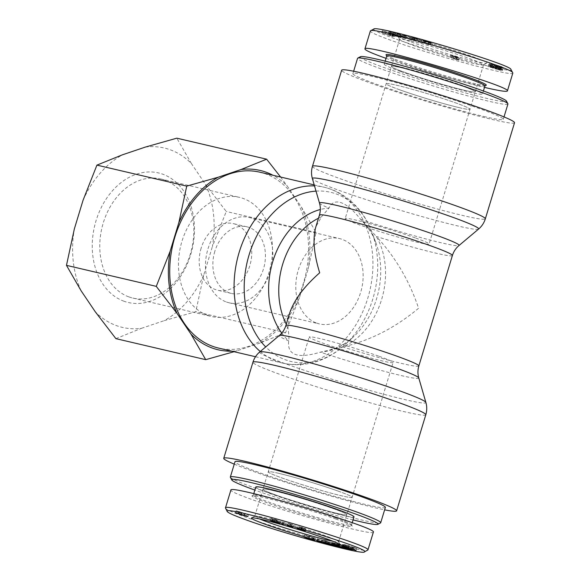 <?xml version="1.0" encoding="UTF-8"?>
<svg xmlns="http://www.w3.org/2000/svg" width="581" height="581" viewBox="0 0 581 581"><rect width="100%" height="100%" fill="white"/><g stroke="black" fill="none" stroke-linecap="round" stroke-linejoin="round"><path stroke-width="0.44" stroke-dasharray="2.9 2.18" d="M415.183 237.861A43.836 2.484 -163.1 0 0 370.387 223.845A43.836 2.484 -163.1 0 0 345.194 218.55A43.836 2.484 -163.1 0 0 359.08 224.731A43.836 2.484 -163.1 0 0 403.875 238.747A43.836 2.484 -163.1 0 0 429.068 244.042A43.836 2.484 -163.1 0 0 415.183 237.861M452.403 255.509A69.495 3.936 16.9 0 1 376.365 236.489C395.465 257.187 409.54 281.11 418.581 308.25C395.37 327.728 370.119 340.619 342.805 346.937L320.378 352.166C297.581 358.971 287.007 355.187 288.677 340.807C289.156 339.072 288.902 334.562 287.922 327.263L289.418 313.863M234.259 464.146A90.338 5.12 -163.1 0 0 308.693 489.471A90.338 5.12 -163.1 0 0 384.629 509.835M418.843 365.95A69.495 3.936 -163.1 0 1 342.805 346.937A69.495 52.377 -76.8 0 0 376.365 236.489L360.699 219.458C353.72 210.562 347.278 204.999 341.367 202.776C335.527 200.786 331.402 202.566 328.991 208.1L321.482 216.822L315.868 226.793M259.729 172.158A90.338 68.093 -76.8 0 1 305.453 275.634A90.338 68.093 -76.8 0 1 218.572 348.084M379.19 356.327A43.836 2.484 16.9 0 1 393.076 362.508A43.836 2.484 16.9 0 1 350.416 352.144A43.836 2.484 16.9 0 1 309.194 337.024A43.836 2.484 16.9 0 1 334.395 342.318A43.836 2.484 16.9 0 1 379.19 356.327M338.229 491.134A43.836 2.484 16.9 0 1 352.122 497.314A43.836 2.484 16.9 0 1 309.455 486.951A43.836 2.484 16.9 0 1 268.24 471.83A43.836 2.484 16.9 0 1 293.434 477.124A43.836 2.484 16.9 0 1 338.229 491.134M316.732 323.123A43.836 33.037 103.2 0 0 319.47 323.929A43.836 33.037 103.2 0 0 361.622 288.772A43.836 33.037 103.2 0 0 339.442 238.566A43.836 33.037 103.2 0 0 297.748 271.886A43.836 33.037 103.2 0 0 316.732 323.123M226.43 301.997A43.836 33.037 103.2 0 0 229.168 302.803A43.836 33.037 103.2 0 0 271.32 267.645A43.836 33.037 103.2 0 0 249.133 217.439A43.836 33.037 103.2 0 0 207.439 250.76A43.836 33.037 103.2 0 0 226.43 301.997M514.526 122.751A90.338 5.12 16.9 0 1 462.592 111.835A90.338 5.12 16.9 0 1 370.279 82.96A90.338 5.12 16.9 0 1 341.65 70.228M400.04 89.924A43.836 2.484 -163.1 0 0 444.828 103.934A43.836 2.484 -163.1 0 0 470.029 109.228A43.836 2.484 -163.1 0 0 428.814 94.107A43.836 2.484 -163.1 0 0 386.147 83.744A43.836 2.484 -163.1 0 0 400.04 89.924M278.989 473.399A43.836 2.484 16.9 0 1 325.534 486.805A43.836 2.484 16.9 0 1 352.122 497.314A43.836 2.484 16.9 0 1 309.455 486.951A43.836 2.484 16.9 0 1 268.24 471.83A43.836 2.484 16.9 0 1 278.989 473.399M273.716 490.756A43.836 2.484 16.9 0 1 320.262 504.17A43.836 2.484 16.9 0 1 346.842 514.679A43.836 2.484 16.9 0 1 304.183 504.315A43.836 2.484 16.9 0 1 262.961 489.195A43.836 2.484 16.9 0 1 273.716 490.756A43.836 2.484 16.9 0 1 320.262 504.17A43.836 2.484 16.9 0 1 346.842 514.679A43.836 2.484 16.9 0 1 336.094 513.117A43.836 2.484 16.9 0 1 289.549 499.704A43.836 2.484 16.9 0 1 262.961 489.195A43.836 2.484 16.9 0 1 273.716 490.756M353.074 519.922A76.438 4.336 16.9 0 1 254.87 490.088M230.388 477.328A78.58 4.452 -163.1 0 0 304.233 504.155A78.58 4.452 -163.1 0 0 380.519 522.944M385.363 507.416A78.58 4.452 16.9 0 1 308.881 488.832A78.58 4.452 16.9 0 1 234.993 461.728M255.807 487.016A51.317 2.905 -163.1 0 0 272.068 494.257A51.317 2.905 -163.1 0 0 324.503 510.655A51.317 2.905 -163.1 0 0 354.003 516.85M259.511 518.949A43.836 2.484 16.9 0 1 254.739 516.255A43.836 2.484 16.9 0 1 254.848 516.146A43.836 2.484 16.9 0 1 297.407 526.626A43.836 2.484 16.9 0 1 338.592 541.586A43.836 2.484 16.9 0 1 338.621 541.739A43.836 2.484 16.9 0 1 333.16 541.325M303.435 530.613L304.059 528.572L299.259 527.083L304.081 528.557L303.456 530.598M305.294 530.852L305.911 528.812L301.227 527.279L299.259 526.938L305.613 529.051L301.379 527.998L297.712 526.495L305.911 528.812M297.022 528.594L297.639 526.546L297.087 528.543M305.018 531.07L305.642 529.03L305.01 531.041M298.714 528.732L299.259 526.938M300.631 529.24L301.227 527.279M303.384 530.083L303.972 528.136M303.841 530.242L304.415 528.354M283.259 524.026L283.651 522.726L282.475 522.384L282.845 521.687L284.029 522.021L283.651 522.726M281.85 524.425L282.475 522.384M283.405 524.069L284.029 522.021M282.228 523.728L282.845 521.687M240.534 514.338L241.151 512.289L237.338 511.106L241.173 512.282L240.556 514.323M246.693 516.248L247.31 514.207L242.371 512.674L247.339 514.192L246.714 516.233M240.955 514.301L241.5 512.507L236.111 510.728L248.53 514.592L241.5 512.507M247.964 516.603L248.581 514.563L247.934 516.56M241.333 514.475L241.95 512.435M235.443 512.791L236.068 510.75L235.487 512.769M308.939 538.638L309.535 536.67L313.261 538.115L313.551 537.817L309.535 536.67M312.694 539.967L313.246 537.962L312.622 540.003M312.948 539.778L313.551 537.817M313.275 539.633L313.893 537.585L315.548 538.057L314.43 538.529L312.738 538.05L304.509 534.912L313.893 537.585M314.924 540.105L315.548 538.057M313.006 539.793L313.631 537.752M308.068 538.384L308.685 536.343M305.664 537.461L306.289 535.421M303.885 536.96L304.509 534.912M312.157 539.967L312.738 538.05M314.03 539.843L314.43 538.529M325.157 543.184L325.774 541.143L329.514 542.211L325.389 541.158L322.629 540.098L325.498 540.679L335.862 544.157L335.237 546.205M328.018 543.918L328.635 541.87M323.828 542.465L324.394 540.613L325.774 541.143M333.596 545.428L334.162 543.584L324.394 540.613M327.401 544.041L328.025 542L334.162 543.584L333.668 545.741M326.486 543.838L327.11 541.797L328.025 542M333.676 545.457L334.3 543.417C336.639 544.332 336.305 544.419 333.312 543.663L327.11 541.797M322.005 542.138L322.629 540.098M324.815 543.053L325.389 541.158M328.897 544.252L329.514 542.211M348.491 547.738L349.108 545.697L345.55 544.905L344.845 546.975M352.195 548.951L352.783 547.004L344.105 544.455L349.108 545.697M343.386 546.532L344.01 544.484L343.487 546.496M351.803 549.27L352.42 547.229L355.267 547.934L352.783 547.004M354.65 549.975L355.361 547.905L354.744 549.946M351.65 549.321L352.42 547.229M350.561 548.522L351.178 546.481L356.69 548.377L352.268 547.28M356.168 550.381L356.792 548.341L356.102 550.301M348.404 548.137L349.028 546.096L351.178 546.481M344.991 546.75L345.55 544.905L349.028 546.096M348.375 547.701L348.97 545.748M344.351 547.44L344.911 545.595L351.229 547.534L344.911 545.595M350.641 549.473L351.229 547.534M348.753 548.791L349.341 546.866M345.993 547.789L346.581 545.864M342.064 546.496L342.688 544.455L352.747 547.977L338.788 543.831L343.502 545.167L345.557 545.494L342.688 544.455M342.754 546.605L343.371 544.564M344.969 547.418L345.557 545.494M342.884 547.208L343.502 545.167M338.905 545.995L339.529 543.947M338.171 545.871L338.788 543.831M351.469 549.779L352.05 547.861M352.13 550.018L352.747 547.977M336.464 545.501L337.089 543.46L347.772 547.077L335.179 543.3L341.882 545.77L332.143 542.363L344.736 546.14L337.089 543.46M337.408 545.712L338.033 543.671M344.148 548.072L344.736 546.14M332.535 544.629L333.153 542.589M331.519 544.404L332.143 542.363M341.294 547.701L341.882 545.77M342.209 548.021L342.826 545.98M334.591 545.254L335.179 543.3M346.174 548.776L346.755 546.852M347.155 549.125L347.772 547.077M316.914 540.882L317.538 538.841L322.368 540.257L317.538 538.841M321.082 542.015L321.7 539.974M317.618 541.071L318.206 539.124M321.751 542.298L322.368 540.257M272.366 521.556L272.983 519.516L278.72 521.048L270.942 518.354L276.578 519.915L273.252 519.312L280.354 521.687L272.983 519.516M279.526 523.481L280.144 521.44L279.773 523.597M272.627 521.353L273.252 519.312M272.01 520.866L272.605 518.913M276.505 522.21L277.13 520.162M275.96 521.956L276.578 519.915M270.318 520.394L270.942 518.354M271.748 520.794L272.249 519.138M273.048 521.447L273.622 519.53M278.401 523.27L279.018 521.23L278.146 522.951M273.774 521.941L274.399 519.901M291.546 526.473L292.163 524.432L293.369 525.551L287.965 523.372L292.163 524.432M292.751 527.592L293.369 525.551M290.58 526.183L291.197 524.142M287.348 525.42L287.965 523.372M287.515 525.464L288.111 523.51M290.347 526.146L290.936 524.229M291.466 526.444L291.873 525.108M335.259 517.787A51.317 2.905 -163.1 0 0 284.109 501.744A51.317 2.905 -163.1 0 0 253.447 495.056A51.317 2.905 -163.1 0 0 253.323 495.186A51.317 2.905 -163.1 0 0 301.575 512.885A51.317 2.905 -163.1 0 0 351.52 525.021A51.317 2.905 -163.1 0 0 351.49 524.839A51.317 2.905 -163.1 0 0 335.259 517.787M335.636 518.971A52.384 2.97 16.9 0 1 352.202 526.168A52.384 2.97 16.9 0 1 301.248 513.967A52.384 2.97 16.9 0 1 252.118 495.76A52.384 2.97 16.9 0 1 283.419 502.587A52.384 2.97 16.9 0 1 335.636 518.971M373.358 532.145C375.086 536.445 291.11 513.822 250.803 499.123C237.484 494.322 230.839 491.323 230.868 490.11M225.479 508.252C226.401 509.639 233.032 512.558 245.371 517.003C284.145 531.179 366.655 553.577 367.65 550.185M459.28 107.667A43.836 2.484 -163.1 0 0 470.029 109.228A43.836 2.484 -163.1 0 0 428.814 94.107A43.836 2.484 -163.1 0 0 386.147 83.744A43.836 2.484 -163.1 0 0 412.735 94.253A43.836 2.484 -163.1 0 0 459.28 107.667M464.553 90.302A43.836 2.484 -163.1 0 0 475.302 91.871A43.836 2.484 -163.1 0 0 434.087 76.75A43.836 2.484 -163.1 0 0 391.427 66.379A43.836 2.484 -163.1 0 0 418.008 76.888A43.836 2.484 -163.1 0 0 464.553 90.302A43.836 2.484 -163.1 0 0 475.302 91.871A43.836 2.484 -163.1 0 0 448.721 81.362A43.836 2.484 -163.1 0 0 402.175 67.948A43.836 2.484 -163.1 0 0 391.427 66.379A43.836 2.484 -163.1 0 0 418.008 76.888A43.836 2.484 -163.1 0 0 464.553 90.302M360.416 56.706A76.438 4.336 -163.1 0 0 404.659 74.6A76.438 4.336 -163.1 0 0 487.757 98.617A76.438 4.336 -163.1 0 0 506.458 101.072M507.932 104.014A78.58 4.452 16.9 0 1 488.657 101.21A78.58 4.452 16.9 0 1 405.211 77.164A78.58 4.452 16.9 0 1 357.555 58.325M484.002 116.527A78.58 4.452 -163.1 0 0 503.277 119.33A78.58 4.452 -163.1 0 0 429.381 92.226A78.58 4.452 -163.1 0 0 352.907 73.642A78.58 4.452 -163.1 0 0 400.556 92.481A78.58 4.452 -163.1 0 0 484.002 116.527M400.527 71.441A51.317 2.905 16.9 0 1 384.266 64.208A51.317 2.905 16.9 0 1 413.766 70.403A51.317 2.905 16.9 0 1 466.202 86.809A51.317 2.905 16.9 0 1 482.462 94.042A51.317 2.905 16.9 0 1 452.962 87.847A51.317 2.905 16.9 0 1 400.527 71.441M410.397 40.881A43.836 2.484 -163.1 0 0 399.648 39.319A43.836 2.484 -163.1 0 0 399.67 39.472A43.836 2.484 -163.1 0 0 440.863 54.44A43.836 2.484 -163.1 0 0 483.421 64.919A43.836 2.484 -163.1 0 0 483.53 64.803A43.836 2.484 -163.1 0 0 456.942 54.294A43.836 2.484 -163.1 0 0 410.397 40.881M409.271 37.649A46.509 2.636 16.9 0 1 459.825 52.261A46.509 2.636 16.9 0 1 486.747 63.147A46.509 2.636 16.9 0 1 441.596 52.029A46.509 2.636 16.9 0 1 397.891 36.153A46.509 2.636 16.9 0 1 409.271 37.649M373.779 29.05C372.733 30.009 379.059 32.957 392.756 37.903C431.973 52.29 517.301 75.109 510.924 69.437M501.955 66.771L489.71 63.227L501.955 66.771L501.33 68.812L489.093 65.275L501.432 68.907L501.955 66.771M500.764 66.43L500.001 68.514L500.764 66.43M497.743 65.595L497.118 67.636L497.743 65.595M489.623 63.147L489.093 65.275L489.623 63.147M490.117 64.455L503.175 68.297L490.117 64.455L489.325 66.517L502.383 70.366L489.492 66.495M450.689 55.224L456.651 57.504L459.368 58.078L457.022 57.243L458.532 57.483L450.689 55.224L450.064 57.265L458.743 60.119L450.064 57.265L450.689 55.224M452.403 56.03L451.873 58.144L452.403 56.03M459.462 58.158L458.837 60.199L459.462 58.158M458.641 57.57L458.024 59.618L458.641 57.57M395.211 34.461L382.291 30.706L393.504 34.54L390.417 33.364L395.211 34.461L394.586 36.501L381.673 32.747L392.879 36.581L389.793 35.412L390.693 35.368L394.586 36.501M394.659 33.56L401.812 35.485L401.195 37.533L400.135 37.424C402.016 37.78 401.311 37.387 398.029 36.254L388.406 33.64L389.023 31.599L389.974 31.701C388.551 31.418 388.718 31.599 390.483 32.238L391.587 32.507C390.316 32.042 390.178 31.911 391.158 32.108L397.687 34.003C400.396 34.94 401.021 35.259 399.554 34.962L394.659 33.56L394.034 35.601L395.908 35.978L391.972 35.013L400.135 37.424L400.759 35.383C402.64 35.731 401.936 35.339 398.646 34.206L389.974 31.701L389.357 33.749C387.934 33.458 388.101 33.64 389.866 34.279L390.962 34.548C389.698 34.09 389.553 33.952 390.541 34.148L397.07 36.044C399.779 36.988 400.396 37.307 398.929 37.01L394.034 35.601M391.587 32.507C390.316 32.042 390.178 31.911 391.158 32.108L390.541 34.148C389.553 33.952 389.698 34.09 390.962 34.548L391.587 32.507M400.302 35.034L399.554 34.962L398.929 37.01L399.677 37.082L400.302 35.034M428.655 42.486L432.533 43.328L431.022 42.885L430.463 44.991L424.195 43.205L424.74 41.113L430.666 42.457L422.14 40.045L423.665 40.488L423.041 42.536L428.509 44.062L422.656 42.762L428.03 44.526L431.915 45.369L430.405 44.926L431.022 42.885L424.813 41.164L424.195 43.205L430.042 44.505L421.515 42.093L423.041 42.536L423.665 40.488L429.134 42.014L423.273 40.714L428.655 42.486L428.03 44.526M432.678 43.444L432.061 45.485L432.678 43.444M430.782 42.551L430.165 44.592L430.782 42.551M422.017 39.951L421.515 42.093L422.017 39.951M429.134 42.014L428.357 44.083L429.134 42.014M423.142 40.619L422.656 42.762L423.142 40.619M421.893 40.568L411.697 36.973L413.396 38.295L421.893 40.568L421.269 42.616L422.765 43.016L412.604 39.421L411.079 39.014L412.771 40.343L421.269 42.616M411.268 37.772L403.933 34.94L402.727 34.642L404.688 35.942L396.925 33.226L405.385 36.342L406.591 36.632L404.63 35.332L411.268 37.772L410.651 39.82L411.776 40.089L403.316 36.981L402.103 36.683L404.071 37.99L396.3 35.267L404.761 38.382L405.974 38.673L404.006 37.373L410.651 39.82M392.473 33.422L394.078 33.64L391.049 32.964L392.473 33.422L391.855 35.47L393.453 35.681L391.855 35.47M488.752 64.404L487.924 66.466L500.975 70.337L494.867 68.732L496.421 69.016L497.045 66.975L488.752 64.404L501.592 68.289L495.484 66.692L496.871 66.989L496.254 69.03L488.127 66.445L488.752 64.404M489.834 64.796L489.209 66.837L489.834 64.796M495.615 66.554L494.867 68.609L495.615 66.554M503.255 67.817L490.93 64.092L503.262 67.875L502.638 69.858L490.328 66.227L502.638 69.858M490.93 63.583L490.306 65.631L495.862 67.28L496.428 65.181L490.93 63.583L496.428 65.181L495.811 67.229L493.697 66.771L490.306 65.631L490.93 63.583M498.251 65.479L497.634 67.519M496.668 65.421L496.051 67.461M499.827 66.067L499.202 68.108M498.433 65.624L497.815 67.665M489.95 64.476L489.325 66.517M503.175 68.297L502.55 70.337M503.008 68.318L502.383 70.366M455.497 56.844L457.922 57.693L457.298 59.741L453.325 58.528L453.943 56.488L455.497 56.844L454.872 58.884L457.24 59.683L457.857 57.642L454.015 56.546L453.391 58.587L454.872 58.884M454.03 56.023L457.102 57.112L456.484 59.153L451.495 57.635L452.12 55.594L454.03 56.023L453.405 58.071L456.397 59.088L457.022 57.04L452.192 55.66L451.575 57.701L453.405 58.071M453.703 56.292L453.078 58.332M457.022 57.243L456.397 59.291M383.721 31.098L389.938 32.921L383.721 31.098L383.104 33.139L388.587 34.998L383.104 33.139M389.205 32.957L388.587 34.998M386.154 31.817L385.53 33.858M389.938 32.921L389.314 34.962M395.508 34.446L394.891 36.487M391.318 33.328L390.693 35.368M390.417 33.364L389.793 35.412M393.824 34.526L393.206 36.567M393.504 34.54L392.879 36.581M382.291 30.706L381.673 32.747M382.596 30.691L381.978 32.732M396.532 33.938L395.908 35.978M396.598 34.221L395.981 36.262M395.334 33.24L394.717 35.281M390.483 32.238L389.866 34.279M396.474 34.294L395.857 36.334M392.589 32.972L391.972 35.013M395.291 33.516L394.673 35.557M429.729 42.362L429.112 44.41M425.72 41.309L425.096 43.35M413.135 37.445L417.826 39.123L413.135 37.445L412.51 39.486L417.209 41.171L412.51 39.486M414.195 38.157L413.578 40.198M414.87 38.077L414.246 40.118M417.826 39.123L417.209 41.171M423.389 40.975L422.765 43.016M418.886 39.501L418.262 41.549M414.406 38.302L413.788 40.35M415.001 38.731L414.384 40.772M413.396 38.295L412.771 40.343M411.697 36.973L411.079 39.014M413.229 37.38L412.604 39.421M412.394 38.048L411.776 40.089M404.63 35.332L404.006 37.373M406.591 36.632L405.974 38.673M405.385 36.342L404.761 38.382M396.925 33.226L396.3 35.267M398.05 33.502L397.426 35.543M404.688 35.942L404.071 37.99M402.727 34.642L402.103 36.683M403.933 34.94L403.316 36.981M394.078 33.64L393.453 35.681M391.049 32.964L390.432 35.005M392.654 33.175L392.03 35.216M490.923 65.355L490.306 67.396M495.484 66.692L494.867 68.732M498.832 67.723L498.215 69.764M500.212 67.846L499.587 69.894M501.592 68.289L500.975 70.337M499.878 68.137L499.253 70.178M493.487 66.161L492.87 68.202M493.705 66.14L493.087 68.18M491.497 65.435L490.872 67.483M490.93 64.092L490.313 66.132M503.262 67.875L502.645 69.923M500.212 67.178L499.595 69.219M498.752 66.735L498.135 68.776M500.546 67.091L499.921 69.132M490.945 64.186L490.328 66.227M484.946 85.872A51.317 2.905 16.9 0 1 484.823 86.01A51.317 2.905 16.9 0 1 435.002 73.736A51.317 2.905 16.9 0 1 386.779 56.219A51.317 2.905 16.9 0 1 386.743 56.037M386.067 54.89A52.384 2.97 -163.1 0 0 435.292 72.778A52.384 2.97 -163.1 0 0 486.152 85.298M386.038 58.354C411.776 67.563 457.85 81.151 484.481 87.39M512.703 72.756L512.747 73.046C515.173 77.563 430.223 54.665 390.272 40.053C377.686 35.514 371.027 32.565 370.293 31.2M129.04 296.956A61.179 46.11 103.2 0 0 132.86 298.082A61.179 46.11 103.2 0 0 191.694 249.017A61.179 46.11 103.2 0 0 160.726 178.941A61.179 46.11 103.2 0 0 102.539 225.45A61.179 46.11 103.2 0 0 129.04 296.956M124.065 301.263A66.524 50.14 -76.8 0 1 112.031 191.251A66.524 50.14 -76.8 0 1 194.018 220.635A66.524 50.14 -76.8 0 1 124.065 301.263M115.902 338.65L141.444 328.33A92.103 69.422 -76.8 0 1 95.269 311.779M81.137 290.834A92.103 69.422 -76.8 0 1 74.361 228.863M83.068 200.213A92.103 69.422 -76.8 0 1 122.468 154.8M145.301 147.095A92.103 69.422 -76.8 0 1 191.476 163.646L176.813 138.176M205.609 184.598A92.103 69.422 -76.8 0 1 212.385 246.562L226.249 211.469L205.609 184.598L191.476 163.646M203.677 275.212A92.103 69.422 -76.8 0 1 164.278 320.632L195.79 311.706L203.677 275.212L212.385 246.562M141.444 328.33L164.278 320.632M207.715 315.36A61.179 46.11 103.2 0 0 211.535 316.492A61.179 46.11 103.2 0 0 270.368 267.427A61.179 46.11 103.2 0 0 239.401 197.351A61.179 46.11 103.2 0 0 181.214 243.853A61.179 46.11 103.2 0 0 207.715 315.36M301.386 207.003L316.049 232.48L308.162 268.974A92.103 69.422 103.2 0 0 301.386 207.003L287.254 186.058A92.103 69.422 103.2 0 0 272.896 175.237M299.455 297.625L285.591 332.717L260.056 343.037A92.103 69.422 103.2 0 0 299.455 297.625L308.162 268.974M231.739 351.164A92.103 69.422 103.2 0 0 237.222 350.735L234.063 351.708M280.608 177.045L287.254 186.058M260.056 343.037L237.222 350.735M214.81 251.399A34.214 25.789 103.2 0 0 231.354 293.434A34.214 25.789 103.2 0 0 264.261 265.996A34.214 25.789 103.2 0 0 246.94 226.808A34.214 25.789 103.2 0 0 214.81 251.399M201.128 248.196A34.214 25.789 103.2 0 0 217.672 290.231A34.214 25.789 103.2 0 0 250.578 262.794A34.214 25.789 103.2 0 0 233.257 223.605A34.214 25.789 103.2 0 0 201.128 248.196M285.591 332.717L195.79 311.706M316.049 232.48L226.249 211.469M259.729 351.955A86.881 4.924 -163.1 0 0 341.316 382.08A86.881 4.924 -163.1 0 0 425.88 402.437M425.808 414.761A90.338 5.12 16.9 0 1 337.881 393.402A90.338 5.12 16.9 0 1 252.931 362.239M418.763 377.926A72.945 4.132 16.9 0 1 320.378 352.166A72.945 54.984 103.2 0 0 353.517 336.813A72.945 54.984 103.2 0 0 375.667 242.124A72.945 54.984 103.2 0 0 360.699 219.458A72.945 4.132 -163.1 0 0 458.997 245.516M281.749 333.087A72.945 54.984 103.2 0 0 288.677 340.807A72.945 4.132 16.9 0 1 279.272 335.549M285.867 325.549A69.495 3.936 -163.1 0 0 287.922 327.263A69.495 52.377 -76.8 0 1 286.273 324.213M260.259 351.505A90.338 68.093 103.2 0 0 277.29 361.476A90.338 68.093 103.2 0 0 282.925 363.14A90.338 68.093 103.2 0 0 369.806 290.689A90.338 68.093 103.2 0 0 324.082 187.213A90.338 68.093 103.2 0 0 314.503 185.905M316.02 191.127A86.881 65.486 -76.8 0 1 371.687 231.652A86.881 65.486 -76.8 0 1 345.31 344.431A86.881 65.486 -76.8 0 1 305.831 362.718A86.881 65.486 -76.8 0 1 265.713 346.93M319.499 203.132A72.945 4.132 -163.1 0 0 328.991 208.1A72.945 54.984 103.2 0 0 320.327 209.509M318.482 218.202A69.495 52.377 -76.8 0 1 321.482 216.822A69.495 3.936 16.9 0 1 319.419 215.108M478.541 229.103A86.881 4.924 16.9 0 1 427.289 218.064A86.881 4.924 16.9 0 1 339.921 190.684A86.881 4.924 16.9 0 1 312.389 178.628M312.462 166.297A90.338 5.12 -163.1 0 0 341.091 179.035A90.338 5.12 -163.1 0 0 433.404 207.911A90.338 5.12 -163.1 0 0 485.338 218.819M300.842 529.988L301.459 527.947M301.35 529.719L301.953 527.751M302.12 529.683L302.737 527.642M298.91 528.783L299.527 526.735M300.776 529.974L301.379 527.998M301.771 529.85L302.389 527.802M301.924 529.625L302.527 527.65M238.944 513.619L239.539 511.665M238.312 513.771L238.929 511.723M244.601 515.347L245.197 513.393M243.867 515.529L244.485 513.488M243.679 515.47L244.274 513.517M244.761 515.398L245.385 513.357M239.132 513.677L239.75 511.636M238.188 513.727L238.784 511.774M311.104 539.56L311.728 537.512M325.876 542.988L326.464 541.042M332.448 545.007L333.029 543.104M331.838 545.377L332.455 543.337M332.724 545.595L333.312 543.663M324.881 542.727L325.498 540.679M346.341 547.578L346.937 545.632M349.697 548.355L350.249 546.539M353.35 549.292L353.945 547.338M353.488 549.335L354.105 547.295M346.45 547.614L347.068 545.574M347.932 548.747L348.549 546.706M277.348 523.082L277.943 521.121M274.479 521.818L275.103 519.77M274.639 521.861L275.234 519.901M276.839 522.944L277.464 520.903M493.262 64.113L492.644 66.154M494.322 64.723L493.697 66.771M501.207 66.75L500.582 68.79M496.406 65.442L495.782 67.483M493.037 63.954L492.419 65.994M456.39 57.345L455.773 59.385M455.155 56.669L454.538 58.71M453.725 55.863L453.107 57.904M456.651 57.504L456.034 59.545M386.075 31.89L385.457 33.938M397.687 34.003L397.07 36.044M398.646 34.206L398.029 36.254M424.45 40.859L423.825 42.9M425.895 40.975L425.277 43.016M425.561 40.786L424.943 42.827M428.32 42.297L427.703 44.345M413.643 37.765L413.018 39.806M491.083 64.949L490.466 66.989M494.133 65.864L493.516 67.904M493.545 65.776L492.928 67.817M365.289 224.767C369.465 229.27 372.922 235.051 375.667 242.124L371.687 231.652C364.2 211.099 347.351 192.732 324.082 187.213L314.212 184.903M255.502 356.727L282.925 363.14C306.223 368.514 329.478 359.53 345.31 344.431L353.517 336.813C345.877 343.705 338.28 347.939 330.727 349.515M338.621 541.739L393.076 362.508M254.739 516.255L309.194 337.024M229.168 302.803L319.47 323.929M249.133 217.439L339.442 238.566M399.648 39.319L345.194 218.55M483.53 64.803L429.068 244.042M254.848 516.146L251.522 517.911M338.592 541.586L340.372 544.905M312.593 540.047L313.21 537.999M280.529 521.673L279.904 523.713M253.447 495.056L252.118 495.76M351.49 524.839L352.202 526.168M351.52 525.021L352.224 522.704M253.323 495.186L253.781 493.668M353.64 71.223L352.907 73.642M504.01 116.912L503.277 119.33M483.421 64.919L486.747 63.147M399.67 39.472L397.891 36.153M500.19 68.522L500.815 66.481M389.902 34.083L390.519 32.042M428.575 44.105L429.199 42.064M385.196 61.136L384.266 64.208M483.399 90.97L482.462 94.042M132.86 298.082L211.535 316.492M160.726 178.941L239.401 197.351M246.94 226.808L233.257 223.605M231.354 293.434L217.672 290.231"/><path stroke-width="0.87" d="M384.629 509.835A90.338 5.12 -163.1 0 0 396.62 510.837A90.338 5.12 -163.1 0 0 367.991 498.099A90.338 5.12 -163.1 0 0 275.677 469.223A90.338 5.12 -163.1 0 0 223.743 458.315A90.338 5.12 -163.1 0 0 234.259 464.146M255.502 356.727L218.572 348.084A90.338 68.093 -76.8 0 1 212.929 346.421A90.338 68.093 -76.8 0 1 173.799 240.832A90.338 68.093 -76.8 0 1 259.729 172.158L314.212 184.903M285.867 325.549C284.61 329.558 282.41 332.891 279.272 335.549A72.945 4.132 16.9 0 1 322.295 344.816A72.945 4.132 16.9 0 1 395.654 367.802A72.945 4.132 16.9 0 1 418.763 377.926C417.637 373.975 417.659 369.981 418.843 365.95A69.495 3.936 -163.1 0 0 353.502 341.984A69.495 3.936 -163.1 0 0 285.867 325.549L289.418 313.863C293.725 300.428 303.819 286.745 319.688 272.809C313.82 253.824 312.549 238.486 315.868 226.793L319.419 215.108A69.495 3.936 16.9 0 1 387.055 231.543A69.495 3.936 16.9 0 1 452.403 255.509C453.659 251.5 455.86 248.167 458.997 245.516A72.945 4.132 -163.1 0 0 390.497 220.221A72.945 4.132 -163.1 0 0 319.499 203.132L312.389 178.628A86.881 4.924 16.9 0 1 396.946 198.978A86.881 4.924 16.9 0 1 478.541 229.103C481.787 226.35 484.053 222.922 485.338 218.819A90.338 5.12 -163.1 0 0 400.389 187.663A90.338 5.12 -163.1 0 0 312.462 166.297L341.65 70.228A90.338 5.12 16.9 0 1 429.577 91.587A90.338 5.12 16.9 0 1 514.526 122.751L485.338 218.819M254.87 490.088A76.438 4.336 16.9 0 1 231.812 479.986A76.438 4.336 16.9 0 1 250.513 482.441A76.438 4.336 16.9 0 1 333.61 506.465A76.438 4.336 16.9 0 1 377.853 524.36A76.438 4.336 16.9 0 1 353.074 519.922M377.853 524.36L380.519 522.944A78.58 4.452 -163.1 0 0 380.708 522.733A78.58 4.452 -163.1 0 0 333.058 503.901A78.58 4.452 -163.1 0 0 249.612 479.855A78.58 4.452 -163.1 0 0 230.337 477.052A78.58 4.452 -163.1 0 0 230.388 477.328L231.812 479.986M230.337 477.052L234.993 461.728A78.58 4.452 16.9 0 1 254.267 464.531A78.58 4.452 16.9 0 1 337.706 488.577A78.58 4.452 16.9 0 1 385.363 507.416L380.708 522.733M352.224 522.704L354.003 516.85A51.317 2.905 -163.1 0 0 337.743 509.617A51.317 2.905 -163.1 0 0 285.307 493.218A51.317 2.905 -163.1 0 0 255.807 487.016L253.781 493.668M333.16 541.325A43.836 2.484 16.9 0 1 327.873 540.177A43.836 2.484 16.9 0 1 259.511 518.949M328.999 543.409A46.509 2.636 -163.1 0 0 340.372 544.905A46.509 2.636 -163.1 0 0 296.673 529.03A46.509 2.636 -163.1 0 0 251.522 517.911A46.509 2.636 -163.1 0 0 278.444 528.797A46.509 2.636 -163.1 0 0 328.999 543.409M246.3 519.951C234.506 515.703 228.159 512.907 227.258 511.563C219.916 503.582 375.667 549.51 364.331 551.95C363.415 555.254 283.107 533.438 246.3 519.951M302.12 529.683L305.294 530.852L298.634 528.979L304.996 531.092L297.087 528.543L302.12 529.683M283.034 524.766L281.85 524.425L282.228 523.728L283.405 524.069L283.034 524.766L283.259 524.026M243.65 515.558L235.487 512.769L244.761 515.398L247.913 516.632L243.679 515.47M313.275 539.633L314.924 540.105L313.805 540.577L303.885 536.96L313.275 539.633M333.676 545.457C336.014 546.372 335.687 546.46 332.688 545.704L326.486 543.838L332.412 545.145L322.005 542.138L335.237 546.205M344.991 546.75L346.45 547.614L353.488 549.335L356.066 550.418L351.65 549.321L354.65 549.975L353.328 549.386L346.312 547.672L343.487 546.496L348.491 547.738L344.918 546.728M342.064 546.496L352.13 550.018L338.171 545.871L342.884 547.208L344.932 547.534L342.064 546.496M336.464 545.501L347.155 549.125L334.562 545.348L341.258 547.81L331.519 544.404L344.112 548.181L336.464 545.501M316.914 540.882L321.751 542.298L316.914 540.882M277.326 523.161L270.318 520.394L275.96 521.956L271.988 520.954L279.526 523.481L277.348 523.082M291.546 526.473L292.751 527.592L287.348 525.42L291.546 526.473M303.435 530.613L298.641 529.131L303.514 530.417M240.534 514.338L236.714 513.146L240.599 514.17M246.693 516.248L241.747 514.715L246.772 516.066M312.622 540.003L308.918 538.718L312.694 539.967M313.805 540.577L314.03 539.843M350.612 549.575L344.293 547.636L350.641 549.473M271.625 521.179L271.748 520.794M291.248 527.149L291.466 526.444M364.331 551.95L367.846 549.996C374.062 546.111 222.538 501.418 225.435 507.99L230.868 490.11C229.016 483.871 378.398 527.933 373.358 532.145L367.926 550.018M225.435 507.99L227.258 511.563M507.881 103.73L506.458 101.072A76.438 4.336 -163.1 0 0 434.624 74.978A76.438 4.336 -163.1 0 0 360.416 56.706L357.751 58.122A78.58 4.452 16.9 0 1 434.036 76.91A78.58 4.452 16.9 0 1 507.881 103.73A78.58 4.452 16.9 0 1 507.932 104.014L504.01 116.912M353.64 71.223L357.555 58.325A78.58 4.452 16.9 0 1 357.751 58.122M510.924 69.437C511.999 64.593 376.27 24.569 373.779 29.05L370.467 30.822C372.661 26.08 513.451 67.592 512.703 72.756L510.924 69.437M385.196 61.136L386.743 56.037A51.317 2.905 16.9 0 1 416.243 62.232A51.317 2.905 16.9 0 1 468.685 78.638A51.317 2.905 16.9 0 1 484.946 85.872L483.399 90.97M484.924 85.952L486.152 85.298A52.384 2.97 -163.1 0 0 469.68 77.774A52.384 2.97 -163.1 0 0 414.849 60.678A52.384 2.97 -163.1 0 0 386.067 54.89L386.721 56.117M484.481 87.39C499.057 90.81 506.697 91.994 507.402 90.948C512.442 86.743 363.06 42.682 364.912 48.92C364.89 50.126 371.535 53.132 384.847 57.933L386.038 58.354M370.293 31.2L370.467 30.822M272.896 175.237A92.103 69.422 103.2 0 0 241.079 169.507L266.614 159.187L176.813 138.176L145.301 147.095L122.468 154.8L96.925 165.12L83.068 200.213L74.361 228.863L66.474 265.357L81.137 290.834L95.269 311.779L115.902 338.65L205.71 359.661L191.04 334.184A92.103 69.422 103.2 0 0 231.739 351.164M234.063 351.708L205.71 359.661M266.614 159.187L280.608 177.045M186.733 186.131L218.245 177.205A92.103 69.422 103.2 0 0 178.846 222.625L186.733 186.131L96.925 165.12M156.274 286.368L170.139 251.268A92.103 69.422 103.2 0 0 176.914 313.239L156.274 286.368L66.474 265.357M191.04 334.184L176.914 313.239M218.245 177.205L241.079 169.507M170.139 251.268L178.846 222.625M418.763 377.926L425.88 402.437A86.881 4.924 -163.1 0 0 398.348 390.374A86.881 4.924 -163.1 0 0 310.98 362.994A86.881 4.924 -163.1 0 0 259.729 351.955C256.475 354.708 254.209 358.136 252.931 362.239A90.338 5.12 16.9 0 1 304.865 373.147A90.338 5.12 16.9 0 1 397.179 402.023A90.338 5.12 16.9 0 1 425.808 414.761L396.62 510.837M314.503 185.905A90.338 68.093 103.2 0 0 277.195 197.453A90.338 68.093 103.2 0 0 260.259 351.505M265.713 346.93A86.881 65.486 -76.8 0 1 285.656 202.166A86.881 65.486 -76.8 0 1 316.02 191.127M320.327 209.509A72.945 54.984 103.2 0 0 272.997 260.825A72.945 54.984 103.2 0 0 281.749 333.087M286.273 324.213A69.495 52.377 -76.8 0 1 318.482 218.202M425.88 402.437C427.05 406.533 427.02 410.636 425.808 414.761M279.272 335.549L259.729 351.955M252.931 362.239L223.743 458.315M319.419 215.108C320.603 211.077 320.632 207.083 319.499 203.132M312.389 178.628C311.22 174.532 311.242 170.422 312.462 166.297M458.997 245.516L478.541 229.103M418.843 365.95L452.403 255.509M507.402 90.948L512.834 73.068M364.912 48.92L370.344 31.04"/></g></svg>
